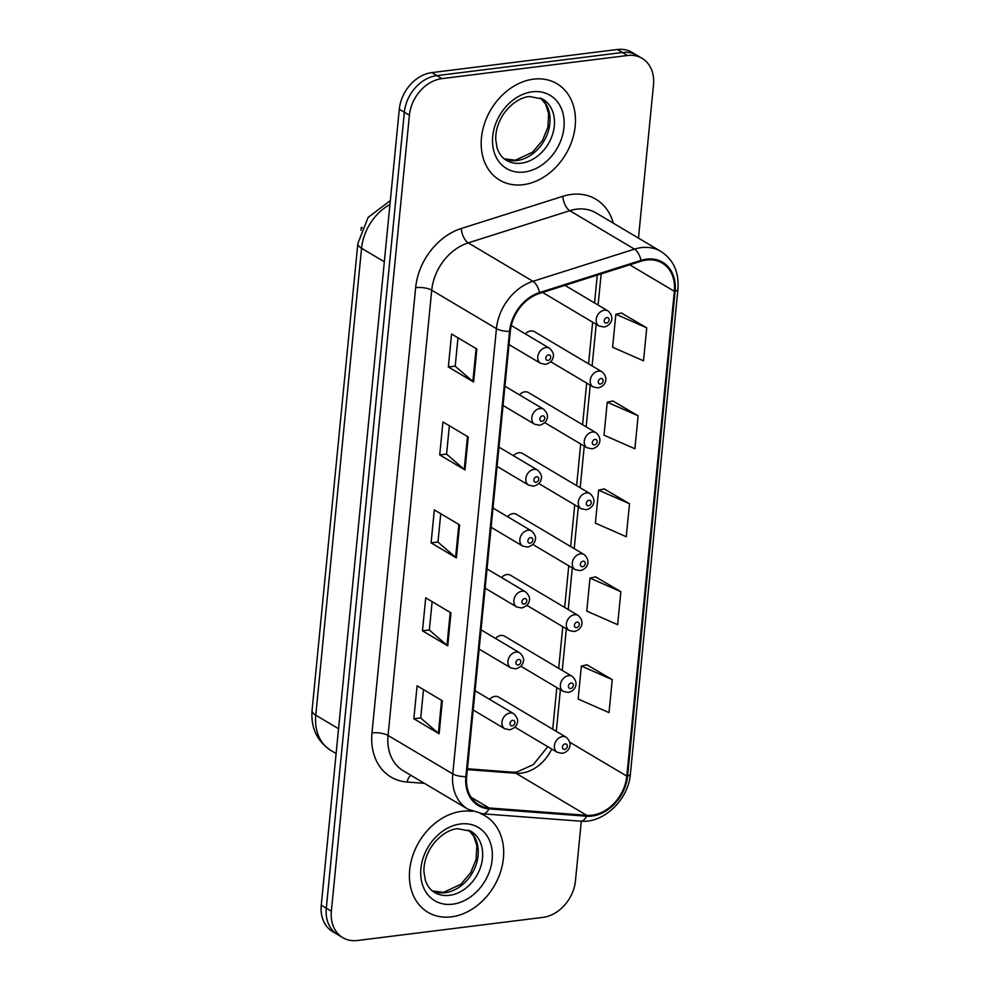 <?xml version="1.0" encoding="UTF-8"?>
<svg xmlns="http://www.w3.org/2000/svg" width="990" height="990" viewBox="0 0 990 990"><rect width="100%" height="100%" fill="white"/><g stroke="black" fill="none" stroke-linecap="round" stroke-linejoin="round"><path stroke-width="1.49" d="M550.725 361.721L593.097 386.892A8.761 6.806 -59.3 0 1 590.733 378.032A8.761 6.806 -59.3 0 1 598.381 371.126A8.761 6.806 -59.3 0 1 602.044 371.832L534.427 331.662A8.761 6.806 120.7 0 0 530.764 330.945A8.761 6.806 120.7 0 0 525.405 333.939M544.76 422.631L587.12 447.802A8.761 6.806 -59.3 0 1 584.756 438.941A8.761 6.806 -59.3 0 1 592.404 432.024A8.761 6.806 -59.3 0 1 596.067 432.741L528.45 392.56A8.761 6.806 120.7 0 0 524.787 391.842A8.761 6.806 120.7 0 0 519.428 394.837M538.783 483.528L581.155 508.699A8.761 6.806 -59.3 0 1 578.791 499.839A8.761 6.806 -59.3 0 1 586.439 492.921A8.761 6.806 -59.3 0 1 590.102 493.639L522.485 453.47A8.761 6.806 120.7 0 0 518.81 452.752A8.761 6.806 120.7 0 0 513.464 455.746M532.806 544.438L575.178 569.609A8.761 6.806 -59.3 0 1 572.814 560.748A8.761 6.806 -59.3 0 1 580.462 553.831A8.761 6.806 -59.3 0 1 584.125 554.548L516.508 514.367A8.761 6.806 120.7 0 0 512.845 513.649A8.761 6.806 120.7 0 0 507.486 516.644M526.841 605.336L569.213 630.506A8.761 6.806 -59.3 0 1 566.849 621.646A8.761 6.806 -59.3 0 1 574.485 614.728A8.761 6.806 -59.3 0 1 578.16 615.446L510.543 575.277A8.761 6.806 120.7 0 0 506.868 574.559A8.761 6.806 120.7 0 0 501.522 577.554M520.864 666.233L563.236 691.416A8.761 6.806 -59.3 0 1 560.872 682.555A8.761 6.806 -59.3 0 1 568.52 675.638A8.761 6.806 -59.3 0 1 572.183 676.356L504.566 636.174A8.761 6.806 120.7 0 0 500.903 635.456A8.761 6.806 120.7 0 0 495.545 638.451M514.899 727.143L557.259 752.313A8.761 6.806 -59.3 0 1 554.895 743.453A8.761 6.806 -59.3 0 1 562.543 736.535A8.761 6.806 -59.3 0 1 566.218 737.253L498.601 697.071A8.761 6.806 120.7 0 0 494.926 696.366A8.761 6.806 120.7 0 0 489.58 699.348M533.499 79.163A56.071 43.572 120.7 0 0 484.568 123.404A56.071 43.572 120.7 0 0 499.69 180.131A56.071 43.572 120.7 0 0 523.153 184.697A56.071 43.572 120.7 0 0 572.096 140.444A56.071 43.572 120.7 0 0 556.962 83.729A56.071 43.572 120.7 0 0 533.499 79.163A56.071 43.572 120.7 0 0 484.568 123.404A56.071 43.572 120.7 0 0 499.69 180.131A56.071 43.572 120.7 0 0 523.153 184.697A56.071 43.572 120.7 0 0 572.096 140.444A56.071 43.572 120.7 0 0 556.962 83.729A56.071 43.572 120.7 0 0 533.499 79.163M461.711 811.317A56.071 43.572 120.7 0 0 412.781 855.558A56.071 43.572 120.7 0 0 427.903 912.285A56.071 43.572 120.7 0 0 451.366 916.851A56.071 43.572 120.7 0 0 500.309 872.598A56.071 43.572 120.7 0 0 485.174 815.884A56.071 43.572 120.7 0 0 480.496 813.57A56.071 43.572 120.7 0 1 485.174 815.884A56.071 43.572 120.7 0 1 500.309 872.598A56.071 43.572 120.7 0 1 451.366 916.851A56.071 43.572 120.7 0 1 427.903 912.285A56.071 43.572 120.7 0 1 412.781 855.558A56.071 43.572 120.7 0 1 461.711 811.317A56.071 43.572 120.7 0 1 472.341 811.379A56.071 43.572 120.7 0 0 461.711 811.317M646.544 260.024A37.373 29.044 -59.3 0 1 662.186 263.068A37.373 29.044 -59.3 0 1 674.338 291.308L626.806 776.123A37.373 29.044 -59.3 0 1 586.736 815.327L489.085 807.964A37.373 29.044 -59.3 0 1 478.814 804.783A37.373 29.044 -59.3 0 1 466.661 776.544L510.32 331.279A37.373 29.044 -59.3 0 1 539.538 293.411L641.062 261.236A37.373 29.044 -59.3 0 1 646.544 260.024M646.631 259.145A38.313 29.774 120.7 0 0 641.013 260.382L539.488 292.57A38.313 29.774 120.7 0 0 509.541 331.378L465.882 776.643A38.313 29.774 120.7 0 0 488.862 808.855L586.513 816.218A38.313 29.774 120.7 0 0 627.586 776.024L675.118 291.209A38.313 29.774 120.7 0 0 646.631 259.145M638.476 238.107L653.499 84.843A35.046 27.237 120.7 0 0 642.114 58.36L632.004 52.359A35.046 27.237 120.7 0 0 617.339 49.5L431.813 72.617A35.046 27.237 120.7 0 0 399.292 109.247L321.255 905.157L326.304 908.164A35.046 27.237 120.7 0 0 337.701 934.647A35.046 27.237 120.7 0 1 326.304 908.164L404.353 112.241L326.304 908.164L331.365 911.171A35.046 27.237 120.7 0 0 342.763 937.641A35.046 27.237 120.7 0 0 357.427 940.5L542.941 917.384A35.046 27.237 120.7 0 0 575.462 880.754L581.303 821.23M431.813 72.617L436.875 75.624A35.046 27.237 120.7 0 0 404.353 112.241A35.046 27.237 120.7 0 1 436.875 75.624L622.388 52.507L436.875 75.624L441.936 78.618A35.046 27.237 120.7 0 0 409.402 115.248L331.365 911.171M637.053 55.353A35.046 27.237 120.7 0 0 622.388 52.507A35.046 27.237 120.7 0 1 637.053 55.353M612.253 679.635L581.365 666.047L578.135 699.027L609.023 712.614L612.253 679.635L586.959 664.822M620.879 591.686L589.99 578.098L586.761 611.077L617.649 624.678L620.879 591.686L595.584 576.885M646.742 327.851L615.867 314.251L612.624 347.23L643.512 360.83L646.742 327.851L621.448 313.038M638.129 415.8L607.241 402.2L604.011 435.179L634.887 448.779L638.129 415.8L612.822 400.987M629.504 503.749L598.616 490.149L595.386 523.128L626.262 536.729L629.504 503.749L604.209 488.936M642.114 58.36A35.046 27.237 120.7 0 0 627.45 55.502L441.936 78.618M439.127 733.788L413.845 718.765L417.087 685.785L442.357 700.809L439.127 733.788A9.343 3.032 5.6 0 1 438.372 733.244L441.589 700.351M465.003 469.941L439.721 454.93L442.951 421.95L468.233 436.961L465.003 469.941A9.343 3.032 5.6 0 1 464.236 469.409L467.466 436.516M473.616 382.004L448.346 366.981L451.576 334.001L476.858 349.025L473.616 382.004A9.343 3.032 5.6 0 1 472.861 381.459L476.091 348.567M447.752 645.839L422.47 630.816L425.712 597.836L450.982 612.86L447.752 645.839A9.343 3.032 5.6 0 1 446.997 645.307L450.215 612.402M456.378 557.89L431.096 542.879L434.325 509.887L459.608 524.91L456.378 557.89A9.343 3.032 5.6 0 1 455.61 557.358L458.84 524.452M431.096 542.879L437.964 542.013M440.748 513.699L437.951 542.112L455.61 557.358M422.47 630.816L429.338 629.962M432.123 601.648L429.338 630.061L446.997 645.307M448.346 366.981L455.214 366.127M457.986 337.813L455.202 366.213L472.861 381.459M439.721 454.93L446.589 454.076M449.361 425.762L446.577 454.163L464.236 469.409M413.845 718.765L420.713 717.911M423.497 689.597L420.713 718.01L438.372 733.244M598.616 490.149L604.482 488.874M607.241 402.2L613.095 400.925M615.867 314.251L621.72 312.976M589.99 578.098L595.856 576.824M581.365 666.047L587.231 664.773M321.255 905.157A35.046 27.237 120.7 0 0 332.64 931.64L342.763 937.641M362.006 227.836L361.288 227.415A17.523 13.613 -59.3 0 1 362.142 227.539M361.288 227.415L361.016 230.262M586.736 815.327L515.963 773.277A37.373 29.044 120.7 0 0 521.334 773.14A37.373 29.044 120.7 0 0 551.764 749.046M467.342 769.614L515.963 773.277A21.025 12.35 -85.7 0 0 512.572 772.175L516.792 772.064L533.338 764.627L547.755 746.67M674.338 291.308L629.751 264.825M424.438 783.337L407.026 782.026A58.398 45.392 -59.3 0 1 371.993 732.922L415.651 287.657A11.682 3.799 5.6 0 1 431.727 290.194L496.436 328.643A46.716 36.308 -59.3 0 1 532.966 281.321L634.491 249.133A46.716 36.308 -59.3 0 1 641.334 247.624A46.716 36.308 -59.3 0 1 660.899 251.435L596.178 212.986A46.716 36.308 120.7 0 0 576.625 209.175A46.716 36.308 120.7 0 0 569.782 210.697L468.245 242.872A46.716 36.308 120.7 0 0 431.727 290.194L388.068 735.459A46.716 36.308 120.7 0 0 403.264 770.765L467.973 809.214A46.716 36.308 -59.3 0 1 452.776 773.908L496.436 328.643A11.682 3.799 5.6 0 0 509.541 331.378M641.013 260.382A11.682 5.544 72.4 0 0 634.491 249.133L569.782 210.697A11.682 5.544 -107.6 0 1 562.827 196.317A58.398 45.392 -59.3 0 1 613.28 223.146M465.882 776.643A11.682 3.799 -174.4 0 1 452.776 773.908L388.068 735.459A11.682 3.799 5.6 0 0 371.993 732.922M488.862 808.855A11.682 6.856 94.3 0 1 482.687 813.805L580.338 821.168C603.615 823.655 628.514 799.66 630.407 773.895L677.94 289.092A11.682 3.799 -174.4 0 1 675.118 291.209M415.651 287.657A58.398 45.392 -59.3 0 1 461.303 228.504A11.682 5.544 -107.6 0 0 468.245 242.872L532.966 281.321A11.682 5.544 72.4 0 1 539.488 292.57M586.513 816.218A11.682 6.856 94.3 0 1 580.338 821.168M627.586 776.024A11.682 3.799 5.6 0 0 630.407 773.895M461.303 228.504L562.827 196.317M627.45 55.502L617.339 49.5M409.402 115.248L399.292 109.247M410.875 775.281A11.682 6.856 -85.7 0 0 407.026 782.026M489.085 807.964L471.104 797.284M626.806 776.123L569.819 742.265M556.293 731.363L560.377 689.708M562.258 670.453L566.342 628.811M568.235 609.555L572.319 567.901M574.212 548.646L578.296 507.004M580.177 487.748L584.261 446.106M586.154 426.839L590.238 385.197M592.119 365.941L596.203 324.299M598.096 305.031L601.153 273.884M389.961 204.46A46.716 36.308 120.7 0 0 361.56 248.267L384.33 261.793M312.06 710.486A23.364 7.598 5.6 0 0 315.773 715.201A46.716 36.308 120.7 0 0 330.969 750.507C317.06 741.238 310.761 727.898 312.06 710.486L357.836 243.552A23.364 7.598 5.6 0 0 361.56 248.267L315.773 715.201L338.555 728.739M542.607 292.446L599.061 325.995A8.761 6.806 -59.3 0 1 596.698 317.134A8.761 6.806 -59.3 0 1 604.346 310.216A8.761 6.806 -59.3 0 1 608.009 310.934L564.968 285.355M606.969 317.592A2.921 2.265 120.7 0 0 604.259 320.649A2.921 2.265 120.7 0 0 606.425 323.087A2.921 2.265 120.7 0 0 609.135 320.03A2.921 2.265 120.7 0 0 606.969 317.592M545.898 347.577A8.761 6.806 -59.3 0 1 549.574 348.294C553.014 351.66 554.177 354.767 553.064 357.613C552.816 357.959 552.828 362.117 545.552 364.37L540.614 363.355A8.761 6.806 -59.3 0 1 538.251 354.494A8.761 6.806 -59.3 0 1 545.898 347.577M547.99 360.447A2.921 2.265 120.7 0 0 550.7 357.402A2.921 2.265 120.7 0 0 548.522 354.952A2.921 2.265 120.7 0 0 545.812 358.009A2.921 2.265 120.7 0 0 547.99 360.447M504.306 158.87A35.603 27.671 120.7 0 0 516.83 160.553A35.603 27.671 120.7 0 0 547.334 134.046A35.603 27.671 120.7 0 0 540.503 97.936M506.348 160.281A35.603 27.671 120.7 0 0 521.247 163.177A35.603 27.671 120.7 0 0 552.333 135.085A35.603 27.671 120.7 0 0 542.718 99.062L529.341 96.525C523.128 96.909 511.174 101.859 502.165 116.214C497.685 123.948 495.532 131.72 495.73 139.528L497.104 148.005C499.059 153.759 502.14 157.856 506.348 160.281M524.391 172.025A42.607 33.116 120.7 0 0 563.954 127.487A42.607 33.116 120.7 0 0 532.261 91.823A42.607 33.116 120.7 0 0 492.711 136.36A42.607 33.116 120.7 0 0 524.391 172.025M600.992 378.489A2.921 2.265 120.7 0 0 598.282 381.546A2.921 2.265 120.7 0 0 600.46 383.996A2.921 2.265 120.7 0 0 603.17 380.94A2.921 2.265 120.7 0 0 600.992 378.489M595.027 439.399A2.921 2.265 120.7 0 0 592.317 442.456A2.921 2.265 120.7 0 0 594.483 444.894A2.921 2.265 120.7 0 0 597.193 441.837A2.921 2.265 120.7 0 0 595.027 439.399M589.05 500.296A2.921 2.265 120.7 0 0 586.34 503.353A2.921 2.265 120.7 0 0 588.518 505.803A2.921 2.265 120.7 0 0 591.228 502.747A2.921 2.265 120.7 0 0 589.05 500.296M583.085 561.206A2.921 2.265 120.7 0 0 580.375 564.25A2.921 2.265 120.7 0 0 582.541 566.701A2.921 2.265 120.7 0 0 585.251 563.644A2.921 2.265 120.7 0 0 583.085 561.206M539.934 408.486A8.761 6.806 -59.3 0 1 543.597 409.192C547.037 412.57 548.212 415.676 547.099 418.51C546.839 418.857 546.851 423.015 539.575 425.267L534.649 424.252A8.761 6.806 -59.3 0 1 532.286 415.392A8.761 6.806 -59.3 0 1 539.934 408.486M542.013 421.356A2.921 2.265 120.7 0 0 544.723 418.3A2.921 2.265 120.7 0 0 542.557 415.862A2.921 2.265 120.7 0 0 539.847 418.906A2.921 2.265 120.7 0 0 542.013 421.356M533.957 469.384A8.761 6.806 -59.3 0 1 537.632 470.101C541.072 473.468 542.235 476.574 541.122 479.42C540.874 479.766 540.886 483.924 533.598 486.177L528.672 485.162A8.761 6.806 -59.3 0 1 526.309 476.301A8.761 6.806 -59.3 0 1 533.957 469.384M536.036 482.254A2.921 2.265 120.7 0 0 538.758 479.21A2.921 2.265 120.7 0 0 536.58 476.759A2.921 2.265 120.7 0 0 533.87 479.816A2.921 2.265 120.7 0 0 536.036 482.254M527.992 530.293A8.761 6.806 -59.3 0 1 531.655 530.999C535.095 534.377 536.271 537.483 535.157 540.317C534.897 540.664 534.909 544.822 527.633 547.074L522.708 546.059A8.761 6.806 -59.3 0 1 520.344 537.199A8.761 6.806 -59.3 0 1 527.992 530.293M530.071 543.163A2.921 2.265 120.7 0 0 532.781 540.107A2.921 2.265 120.7 0 0 530.603 537.657A2.921 2.265 120.7 0 0 527.893 540.713A2.921 2.265 120.7 0 0 530.071 543.163M432.506 891.025A35.603 27.671 120.7 0 0 445.042 892.708A35.603 27.671 120.7 0 0 475.546 866.213A35.603 27.671 120.7 0 0 468.716 830.09M434.561 892.436A35.603 27.671 120.7 0 0 449.46 895.331A35.603 27.671 120.7 0 0 480.534 867.24A35.603 27.671 120.7 0 0 470.931 831.229L457.541 828.679C451.341 829.076 439.387 834.013 430.378 848.368C425.886 856.102 423.745 863.874 423.93 871.683L425.316 880.16C427.259 885.914 430.353 890.01 434.561 892.436M452.603 904.192A42.607 33.116 120.7 0 0 492.154 859.642A42.607 33.116 120.7 0 0 460.474 823.977A42.607 33.116 120.7 0 0 420.923 868.515A42.607 33.116 120.7 0 0 452.603 904.192M577.108 622.104A2.921 2.265 120.7 0 0 574.398 625.16A2.921 2.265 120.7 0 0 576.576 627.598A2.921 2.265 120.7 0 0 579.286 624.554A2.921 2.265 120.7 0 0 577.108 622.104M571.143 683.013A2.921 2.265 120.7 0 0 568.433 686.058A2.921 2.265 120.7 0 0 570.599 688.508A2.921 2.265 120.7 0 0 573.309 685.451A2.921 2.265 120.7 0 0 571.143 683.013M565.166 743.911A2.921 2.265 120.7 0 0 562.456 746.967A2.921 2.265 120.7 0 0 564.634 749.405A2.921 2.265 120.7 0 0 567.344 746.361A2.921 2.265 120.7 0 0 565.166 743.911M522.015 591.191A8.761 6.806 -59.3 0 1 525.678 591.909C529.13 595.275 530.293 598.381 529.18 601.215C528.932 601.574 528.945 605.719 521.656 607.984L516.731 606.969A8.761 6.806 -59.3 0 1 514.367 598.109A8.761 6.806 -59.3 0 1 522.015 591.191M524.094 604.061A2.921 2.265 120.7 0 0 526.804 601.004A2.921 2.265 120.7 0 0 524.638 598.566A2.921 2.265 120.7 0 0 521.928 601.623A2.921 2.265 120.7 0 0 524.094 604.061M516.05 652.101A8.761 6.806 -59.3 0 1 519.713 652.806C523.153 656.184 524.316 659.278 523.215 662.124C522.955 662.471 522.968 666.629 515.691 668.881L510.766 667.866A8.761 6.806 -59.3 0 1 508.402 659.006A8.761 6.806 -59.3 0 1 516.05 652.101M518.129 664.971A2.921 2.265 120.7 0 0 520.839 661.914A2.921 2.265 120.7 0 0 518.661 659.464A2.921 2.265 120.7 0 0 515.951 662.52A2.921 2.265 120.7 0 0 518.129 664.971M510.073 712.998A8.761 6.806 -59.3 0 1 513.736 713.716C517.188 717.082 518.352 720.188 517.238 723.022C516.99 723.381 516.99 727.526 509.714 729.791L504.789 728.776A8.761 6.806 -59.3 0 1 502.425 719.916A8.761 6.806 -59.3 0 1 510.073 712.998M512.152 725.868A2.921 2.265 120.7 0 0 514.862 722.811A2.921 2.265 120.7 0 0 512.696 720.374A2.921 2.265 120.7 0 0 509.986 723.43A2.921 2.265 120.7 0 0 512.152 725.868M467.973 809.214L482.687 813.805M677.94 289.092C679.14 272.201 673.448 259.652 660.899 251.435M467.416 768.772L512.572 772.175M552.729 729.246L556.813 687.605M558.707 668.337L562.79 626.695M564.684 607.439L568.755 565.797M570.648 546.529L574.732 504.888M576.625 485.632L580.709 443.99M582.59 424.735L586.674 383.081M588.567 363.825L592.651 322.183M594.532 302.928L597.267 275.121M330.969 750.507L336.117 753.563M357.836 243.552L368.156 217.379L390.345 200.574M599.061 325.995L603.987 327.009C611.201 325.586 615.31 317.518 608.009 310.934M511.286 325.549L549.574 348.294M509.021 344.582L540.614 363.355M540.416 97.899L545.539 104.024L548.621 113.565L547.891 127.203L542.495 140.481L532.571 152.188L515.32 160.194L504.232 158.808M593.097 386.892L598.022 387.907C605.236 386.496 609.333 378.428 602.044 371.832M587.12 447.802L592.045 448.817C599.259 447.393 603.368 439.325 596.067 432.741M581.155 508.699L586.08 509.714C593.295 508.303 597.391 500.222 590.102 493.639M575.178 569.609L580.103 570.624C587.317 569.201 591.414 561.132 584.125 554.548M504.937 386.224L543.597 409.192M503.044 405.479L534.649 424.252M498.96 447.121L537.632 470.101M497.067 466.389L528.672 485.162M492.983 508.031L531.655 530.999M491.102 527.286L522.708 546.059M468.629 830.066L473.752 836.179L476.834 845.72L476.103 859.357L470.708 872.635L460.783 884.342L443.52 892.349L432.444 890.975M569.213 630.506L574.138 631.521C581.34 630.11 585.449 622.029 578.16 615.446M563.236 691.416L568.161 692.431C575.376 691.008 579.472 682.939 572.183 676.356M557.259 752.313L562.196 753.328C569.399 751.917 573.507 743.837 566.218 737.253M487.018 568.928L525.678 591.909M485.125 588.184L516.731 606.969M481.041 629.838L519.713 652.806M479.16 649.093L510.766 667.866M475.076 690.735L513.736 713.716M473.183 709.991L504.789 728.776"/></g></svg>
